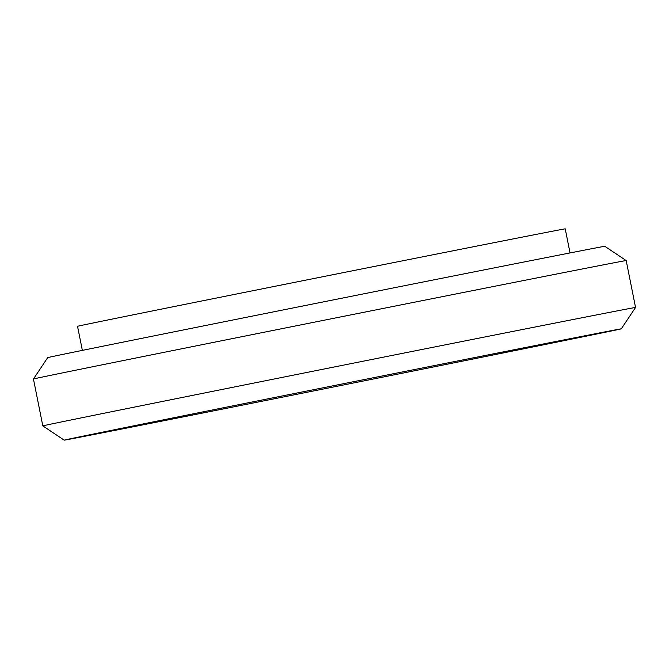 <?xml version="1.0" encoding="UTF-8"?>
<svg xmlns="http://www.w3.org/2000/svg" width="669" height="669" viewBox="0 0 669 669"><rect width="100%" height="100%" fill="white"/><g stroke="black" fill="none" stroke-linecap="round" stroke-linejoin="round"><path stroke-width="1" d="M33.45 378.997L47.708 357.614A284.049 0.627 -11.3 0 1 326.129 301.343A284.049 0.627 -11.3 0 1 604.801 246.301L626.176 260.559A302.221 0.669 -11.3 0 1 626.184 260.559A302.221 0.669 -11.3 0 0 329.683 319.121A302.221 0.669 -11.3 0 0 33.45 378.997L42.816 425.894A302.221 0.669 -11.3 0 1 42.816 425.894A302.221 0.669 -11.3 0 1 339.058 366.018A302.221 0.669 -11.3 0 1 635.55 307.456L626.184 260.559M82.354 350.389L77.537 326.296A248.667 0.552 -11.3 0 1 321.271 277.033A248.667 0.552 -11.3 0 1 565.23 228.848L570.038 252.941M226.373 408.324A282.142 0.619 -11.3 0 1 66.08 439.776A282.142 0.619 -11.3 0 1 342.62 383.881A282.142 0.619 -11.3 0 1 619.419 329.207A282.142 0.619 -11.3 0 1 226.373 408.324M225.578 408.483A284.049 0.627 -11.3 0 1 64.199 440.152A284.049 0.627 -11.3 0 1 342.62 383.881A284.049 0.627 -11.3 0 1 621.292 328.83A284.049 0.627 -11.3 0 1 225.578 408.483M621.292 328.83L635.55 307.456M64.199 440.152L42.824 425.894"/></g></svg>
